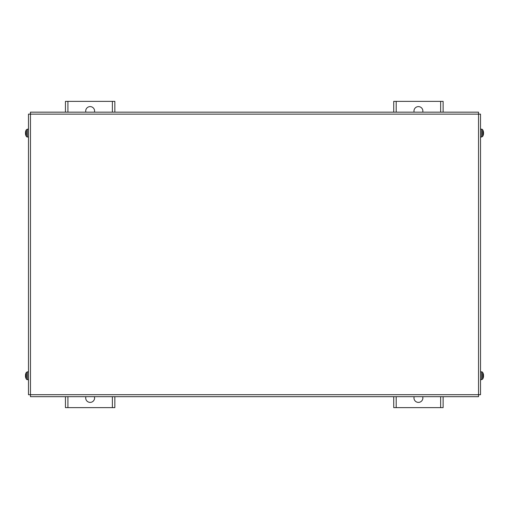 <?xml version="1.0" encoding="UTF-8"?>
<svg xmlns="http://www.w3.org/2000/svg" width="509" height="509" viewBox="0 0 509 509"><rect width="100%" height="100%" fill="white"/><g stroke="black" fill="none" stroke-linecap="round" stroke-linejoin="round"><path stroke-width="0.76" d="M443.123 396.676L443.123 407.633L393.724 407.633L393.724 396.676M393.724 112.152L393.724 101.367L443.123 101.367L443.123 112.152M422.686 396.676A4.447 4.447 0 0 1 419.066 402.345A4.447 4.447 0 0 1 414.161 396.676M414.116 112.152A4.447 4.447 0 0 1 418.977 106.642A4.447 4.447 0 0 1 422.731 112.152M114.849 396.676L114.849 407.633L65.451 407.633L65.451 396.676M65.451 112.152L65.451 101.367L114.849 101.367L114.849 112.152M94.407 396.676A4.447 4.447 0 0 1 90.787 402.345A4.447 4.447 0 0 1 85.887 396.676M85.843 112.152A4.447 4.447 0 0 1 90.704 106.642A4.447 4.447 0 0 1 94.458 112.152M480.521 114.131L480.521 394.704L478.543 394.704L478.543 396.676L478.543 114.131L480.521 114.131M478.543 114.131L30.457 114.131L30.457 396.676L30.457 394.704L28.479 394.704L28.479 114.131L30.457 114.131L30.457 112.152L478.543 112.152L478.543 114.131L478.543 112.152M478.543 396.676L30.457 396.676M28.479 114.131L30.457 114.131M25.787 130.972L25.787 130.972A6.42 6.394 -77.6 0 0 25.463 132.429L25.463 132.429A6.42 6.394 -77.6 0 1 25.774 130.998L25.87 131.137M25.787 135.203L25.787 135.203A6.42 6.394 -102.4 0 1 25.463 133.746L25.787 133.466L25.463 132.709M26.322 129.801L27.378 129.178L27.378 137.004A1.285 1.285 0 0 1 26.322 136.374L26.322 129.801A6.42 6.42 0 0 0 25.787 130.94L25.774 130.991M25.87 135.038L25.774 135.184A6.42 6.394 -102.4 0 1 25.463 133.746L25.463 133.466M27.378 129.178L28.479 129.14L28.479 137.042L27.378 137.004M25.787 373.625L25.787 373.625A6.42 6.394 -77.6 0 0 25.463 375.082L25.463 375.082A6.42 6.394 -77.6 0 1 25.774 373.651L25.87 373.797M25.787 377.856L25.787 377.856A6.42 6.394 -102.4 0 1 25.463 376.399L25.787 376.119L25.463 375.362M26.322 372.454L27.378 371.831L27.378 379.657A1.285 1.285 0 0 1 26.322 379.027L26.322 372.454A6.42 6.42 0 0 0 25.787 373.593L25.774 373.651M25.87 377.691L25.774 377.837A6.42 6.394 -102.4 0 1 25.463 376.399L25.463 376.119M483.213 377.856L483.213 377.856A6.42 6.394 102.4 0 0 483.537 376.399L483.537 376.399A6.42 6.394 102.4 0 1 483.219 377.831L483.13 377.691M483.213 373.625L483.213 373.625A6.42 6.394 77.6 0 1 483.537 375.082L483.213 375.368L483.537 376.119M482.678 379.027L481.622 379.657L481.622 371.831A1.285 1.285 0 0 1 482.678 372.454L482.678 379.027A6.42 6.42 0 0 0 483.213 377.894L483.219 377.837M483.537 375.362L483.537 375.082A6.42 6.394 77.6 0 0 483.219 373.651L483.13 373.797M481.622 379.657L480.521 379.695L480.521 371.793L481.622 371.831M483.213 135.203L483.213 135.203A6.42 6.394 102.4 0 0 483.537 133.746L483.537 133.746A6.42 6.394 102.4 0 1 483.219 135.178L483.13 135.038M483.213 130.972L483.213 130.972A6.42 6.394 77.6 0 1 483.537 132.429L483.213 132.709L483.537 133.466L483.219 132.715M482.678 136.374L481.622 137.004L481.622 129.178A1.285 1.285 0 0 1 482.678 129.801L482.678 136.374A6.42 6.42 0 0 0 483.213 135.241L483.219 135.184M483.537 132.709L483.537 132.429A6.42 6.394 77.6 0 0 483.219 130.998L483.13 131.137M396.193 101.367L396.193 112.152M396.193 396.676L396.193 407.633M440.654 407.633L440.654 396.676M440.654 112.152L440.654 101.367M67.92 101.367L67.92 112.152M67.92 396.676L67.92 407.633M112.374 407.633L112.374 396.676M112.374 112.152L112.374 101.367M30.457 394.704L478.543 394.704M26.322 136.374A6.42 6.42 0 0 1 25.787 135.241L25.774 135.184M25.774 375.368L25.774 376.119L25.774 375.368M26.322 379.027A6.42 6.42 0 0 1 25.787 377.894L25.774 377.837M27.378 379.657L28.479 379.695M27.378 371.831L28.479 371.793M483.219 376.119L483.219 375.368M482.678 372.454A6.42 6.42 0 0 1 483.213 373.593L483.219 373.651M482.678 129.801A6.42 6.42 0 0 1 483.213 130.94L483.219 130.991M481.622 129.178L480.521 129.14M481.622 137.004L480.521 137.042M483.537 133.466L483.219 133.441"/></g></svg>
